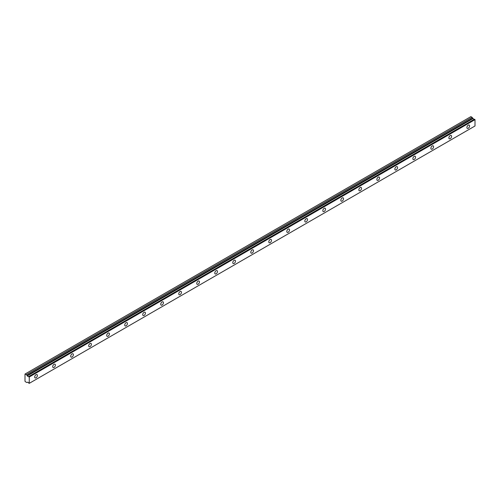 <?xml version="1.0" encoding="UTF-8"?>
<svg xmlns="http://www.w3.org/2000/svg" width="500" height="500" viewBox="0 0 500 500"><rect width="100%" height="100%" fill="white"/><g stroke="black" fill="none" stroke-linecap="round" stroke-linejoin="round"><path stroke-width="0.75" d="M27.431 382.381L27.719 382.225L27.431 382.381A1.019 0.587 60 0 1 27.55 382.269A1.019 0.587 60 0 1 28.694 383.113L29.275 383.331L29.275 376.994L28.75 376.531L474.475 119.194L28.7 376.525A1.019 0.587 60 0 1 28.569 376.65A1.019 0.587 60 0 1 28.062 376.6A1.019 0.587 60 0 1 27.431 375.812L473.156 118.475L27.431 375.812M474.125 119.362A1.019 0.587 60 0 1 473.787 119.262A1.019 0.587 60 0 1 473.156 118.475M468.244 128.287A1.913 1.1 120 0 0 469.494 126.6A1.913 1.1 120 0 0 469.2 125.069A1.913 1.1 120 0 0 468.244 125.169A1.913 1.1 120 0 0 467 126.85A1.913 1.1 120 0 0 467.294 128.381A1.913 1.1 120 0 0 468.244 128.287M36.031 377.825A1.913 1.1 120 0 0 37.281 376.138A1.913 1.1 120 0 0 36.987 374.606A1.913 1.1 120 0 0 36.031 374.706A1.913 1.1 120 0 0 34.781 376.388A1.913 1.1 120 0 0 35.075 377.919A1.913 1.1 120 0 0 36.031 377.825M54.037 367.425A1.913 1.1 120 0 0 55.287 365.744A1.913 1.1 120 0 0 54.994 364.212A1.913 1.1 120 0 0 54.037 364.306A1.913 1.1 120 0 0 52.794 365.988A1.913 1.1 120 0 0 53.087 367.519A1.913 1.1 120 0 0 54.037 367.425M72.05 357.031A1.913 1.1 120 0 0 73.294 355.344A1.913 1.1 120 0 0 73.006 353.812A1.913 1.1 120 0 0 72.05 353.906A1.913 1.1 120 0 0 70.8 355.594A1.913 1.1 120 0 0 71.094 357.125A1.913 1.1 120 0 0 72.05 357.031M90.056 346.631A1.913 1.1 120 0 0 91.306 344.95A1.913 1.1 120 0 0 91.013 343.419A1.913 1.1 120 0 0 90.056 343.512A1.913 1.1 120 0 0 88.812 345.194A1.913 1.1 120 0 0 89.1 346.725A1.913 1.1 120 0 0 90.056 346.631M108.069 336.231A1.913 1.1 120 0 0 109.312 334.55A1.913 1.1 120 0 0 109.019 333.019A1.913 1.1 120 0 0 108.069 333.113A1.913 1.1 120 0 0 106.819 334.8A1.913 1.1 120 0 0 107.112 336.325A1.913 1.1 120 0 0 108.069 336.231M126.075 325.838A1.913 1.1 120 0 0 127.325 324.15A1.913 1.1 120 0 0 127.031 322.625A1.913 1.1 120 0 0 126.075 322.719A1.913 1.1 120 0 0 124.825 324.4A1.913 1.1 120 0 0 125.119 325.931A1.913 1.1 120 0 0 126.075 325.838M144.088 315.438A1.913 1.1 120 0 0 145.331 313.756A1.913 1.1 120 0 0 145.037 312.225A1.913 1.1 120 0 0 144.088 312.319A1.913 1.1 120 0 0 142.838 314A1.913 1.1 120 0 0 143.131 315.531A1.913 1.1 120 0 0 144.088 315.438M162.094 305.044A1.913 1.1 120 0 0 163.344 303.356A1.913 1.1 120 0 0 163.05 301.825A1.913 1.1 120 0 0 162.094 301.925A1.913 1.1 120 0 0 160.844 303.606A1.913 1.1 120 0 0 161.137 305.138A1.913 1.1 120 0 0 162.094 305.044M180.1 294.644A1.913 1.1 120 0 0 181.35 292.962A1.913 1.1 120 0 0 181.056 291.431A1.913 1.1 120 0 0 180.1 291.525A1.913 1.1 120 0 0 178.856 293.206A1.913 1.1 120 0 0 179.15 294.738A1.913 1.1 120 0 0 180.1 294.644M198.113 284.244A1.913 1.1 120 0 0 199.363 282.562A1.913 1.1 120 0 0 199.069 281.031A1.913 1.1 120 0 0 198.113 281.125A1.913 1.1 120 0 0 196.863 282.812A1.913 1.1 120 0 0 197.156 284.344A1.913 1.1 120 0 0 198.113 284.244M216.119 273.85A1.913 1.1 120 0 0 217.369 272.169A1.913 1.1 120 0 0 217.075 270.637A1.913 1.1 120 0 0 216.119 270.731A1.913 1.1 120 0 0 214.875 272.413A1.913 1.1 120 0 0 215.162 273.944A1.913 1.1 120 0 0 216.119 273.85M234.131 263.45A1.913 1.1 120 0 0 235.375 261.769A1.913 1.1 120 0 0 235.087 260.238A1.913 1.1 120 0 0 234.131 260.331A1.913 1.1 120 0 0 232.881 262.019A1.913 1.1 120 0 0 233.175 263.544A1.913 1.1 120 0 0 234.131 263.45M252.138 253.056A1.913 1.1 120 0 0 253.388 251.369A1.913 1.1 120 0 0 253.094 249.838A1.913 1.1 120 0 0 252.138 249.938A1.913 1.1 120 0 0 250.894 251.619A1.913 1.1 120 0 0 251.181 253.15A1.913 1.1 120 0 0 252.138 253.056M270.15 242.656A1.913 1.1 120 0 0 271.394 240.975A1.913 1.1 120 0 0 271.1 239.444A1.913 1.1 120 0 0 270.15 239.537A1.913 1.1 120 0 0 268.9 241.219A1.913 1.1 120 0 0 269.194 242.75A1.913 1.1 120 0 0 270.15 242.656M288.156 232.262A1.913 1.1 120 0 0 289.406 230.575A1.913 1.1 120 0 0 289.113 229.044A1.913 1.1 120 0 0 288.156 229.137A1.913 1.1 120 0 0 286.906 230.825A1.913 1.1 120 0 0 287.2 232.356A1.913 1.1 120 0 0 288.156 232.262M306.163 221.863A1.913 1.1 120 0 0 307.413 220.181A1.913 1.1 120 0 0 307.119 218.65A1.913 1.1 120 0 0 306.163 218.744A1.913 1.1 120 0 0 304.919 220.425A1.913 1.1 120 0 0 305.212 221.956A1.913 1.1 120 0 0 306.163 221.863M324.175 211.462A1.913 1.1 120 0 0 325.425 209.781A1.913 1.1 120 0 0 325.131 208.25A1.913 1.1 120 0 0 324.175 208.344A1.913 1.1 120 0 0 322.925 210.031A1.913 1.1 120 0 0 323.219 211.556A1.913 1.1 120 0 0 324.175 211.462M342.181 201.069A1.913 1.1 120 0 0 343.431 199.381A1.913 1.1 120 0 0 343.137 197.856A1.913 1.1 120 0 0 342.181 197.95A1.913 1.1 120 0 0 340.938 199.631A1.913 1.1 120 0 0 341.231 201.163A1.913 1.1 120 0 0 342.181 201.069M360.194 190.669A1.913 1.1 120 0 0 361.438 188.988A1.913 1.1 120 0 0 361.15 187.456A1.913 1.1 120 0 0 360.194 187.55A1.913 1.1 120 0 0 358.944 189.231A1.913 1.1 120 0 0 359.237 190.763A1.913 1.1 120 0 0 360.194 190.669M378.2 180.275A1.913 1.1 120 0 0 379.45 178.588A1.913 1.1 120 0 0 379.156 177.056A1.913 1.1 120 0 0 378.2 177.156A1.913 1.1 120 0 0 376.956 178.837A1.913 1.1 120 0 0 377.244 180.369A1.913 1.1 120 0 0 378.2 180.275M396.213 169.875A1.913 1.1 120 0 0 397.456 168.194A1.913 1.1 120 0 0 397.169 166.663A1.913 1.1 120 0 0 396.213 166.756A1.913 1.1 120 0 0 394.963 168.438A1.913 1.1 120 0 0 395.256 169.969A1.913 1.1 120 0 0 396.213 169.875M414.219 159.475A1.913 1.1 120 0 0 415.469 157.794A1.913 1.1 120 0 0 415.175 156.263A1.913 1.1 120 0 0 414.219 156.356A1.913 1.1 120 0 0 412.969 158.044A1.913 1.1 120 0 0 413.263 159.575A1.913 1.1 120 0 0 414.219 159.475M432.231 149.081A1.913 1.1 120 0 0 433.475 147.4A1.913 1.1 120 0 0 433.181 145.869A1.913 1.1 120 0 0 432.231 145.963A1.913 1.1 120 0 0 430.981 147.644A1.913 1.1 120 0 0 431.275 149.175A1.913 1.1 120 0 0 432.231 149.081M450.238 138.681A1.913 1.1 120 0 0 451.488 137A1.913 1.1 120 0 0 451.194 135.469A1.913 1.1 120 0 0 450.238 135.562A1.913 1.1 120 0 0 448.988 137.244A1.913 1.1 120 0 0 449.281 138.775A1.913 1.1 120 0 0 450.238 138.681M27.375 375.737L26.394 374.6L25 374.056L25 381.331L26.394 382.4L27.419 382.394M25.225 373.925L470.95 116.587L473.094 118.4M474.425 119.188L28.719 376.525M474.475 119.194L475 119.656L475 126L29.275 383.331M29.275 376.994L475 119.656M472.119 117.263L26.394 374.6M29.144 376.756L474.862 119.419M472.612 118.125L26.894 375.456"/></g></svg>
